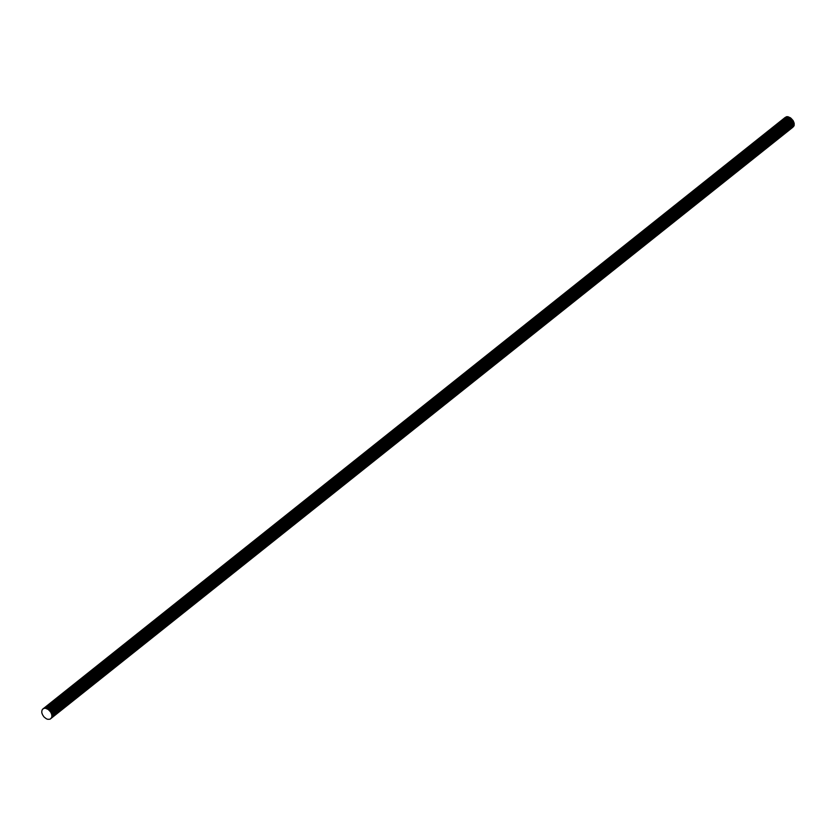 <?xml version="1.0" encoding="UTF-8"?>
<svg xmlns="http://www.w3.org/2000/svg" width="836" height="836" viewBox="0 0 836 836"><rect width="100%" height="100%" fill="white"/><g stroke="black" fill="none" stroke-linecap="round" stroke-linejoin="round"><path stroke-width="1.25" d="M47.683 719.263A2.111 1.39 -128.6 0 0 47.746 719.284A2.111 1.39 -128.6 0 0 47.871 719.305A2.111 1.39 -128.6 0 0 47.955 719.315A2.111 1.39 -128.6 0 0 48.049 719.315A2.111 1.39 -128.6 0 0 48.133 719.315A2.111 1.39 -128.6 0 0 48.216 719.305A14.222 9.363 -128.6 0 1 48.383 719.284A14.212 9.363 -128.6 0 1 48.551 719.273A14.212 9.363 -128.6 0 1 48.718 719.253A14.212 9.363 -128.6 0 1 48.885 719.242A14.202 9.353 -128.6 0 1 49.052 719.242A14.202 9.353 -128.6 0 1 49.219 719.232A14.202 9.353 -128.6 0 1 49.397 719.232A14.202 9.353 -128.6 0 1 49.564 719.232A2.111 1.39 -128.6 0 0 49.679 719.232A2.111 1.39 -128.6 0 0 49.784 719.221A2.121 1.4 -128.6 0 0 49.878 719.2A2.121 1.4 -128.6 0 0 49.972 719.179A2.121 1.4 -128.6 0 0 50.066 719.138A2.132 1.4 -128.6 0 0 50.16 719.096A2.132 1.4 -128.6 0 0 50.233 719.044A2.132 1.411 -128.6 0 0 50.264 719.023A2.132 1.411 -128.6 0 0 50.306 718.981A20.607 13.575 -128.6 0 0 50.494 718.814A20.618 13.575 -128.6 0 0 50.662 718.636A20.628 13.585 -128.6 0 0 50.839 718.448A20.639 13.595 -128.6 0 0 51.006 718.27A20.649 13.606 -128.6 0 0 51.163 718.072A20.66 13.606 -128.6 0 0 51.32 717.884A20.67 13.616 -128.6 0 0 51.477 717.685A20.681 13.627 -128.6 0 0 51.623 717.476A2.153 1.411 -128.6 0 0 51.675 717.392A2.153 1.421 -128.6 0 0 51.717 717.309A2.153 1.421 -128.6 0 0 51.748 717.225A2.163 1.421 -128.6 0 0 51.78 717.121A2.163 1.421 -128.6 0 0 51.811 717.027A2.163 1.421 -128.6 0 0 51.822 716.922A2.163 1.432 -128.6 0 0 51.832 716.807A2.174 1.432 -128.6 0 0 51.832 716.703L51.822 716.118A2.174 1.432 -128.6 0 1 51.822 716.065A2.174 1.432 -128.6 0 1 51.832 716.024L51.853 715.334A2.174 1.432 -128.6 0 0 51.853 715.229A2.174 1.432 -128.6 0 0 51.853 715.114A2.174 1.432 -128.6 0 0 51.832 714.999A2.174 1.432 -128.6 0 0 51.79 714.77A2.174 1.432 -128.6 0 0 51.759 714.644A2.174 1.432 -128.6 0 0 51.717 714.529A2.174 1.432 -128.6 0 0 51.675 714.414L51.372 713.651A2.174 1.432 -128.6 0 1 51.351 713.599A2.174 1.432 -128.6 0 1 51.33 713.547L51.1 712.92A2.174 1.432 -128.6 0 0 51.059 712.794A2.163 1.432 -128.6 0 0 51.006 712.68A2.163 1.421 -128.6 0 0 50.944 712.554A2.163 1.421 -128.6 0 0 50.881 712.439A2.163 1.421 -128.6 0 0 50.808 712.324A2.153 1.421 -128.6 0 0 50.735 712.209A2.153 1.421 -128.6 0 0 50.651 712.094A2.153 1.411 -128.6 0 0 50.568 711.99A20.681 13.627 -128.6 0 0 50.327 711.697A20.67 13.616 -128.6 0 0 50.076 711.415A20.66 13.606 -128.6 0 0 49.826 711.133A20.649 13.606 -128.6 0 0 49.575 710.861A20.639 13.595 -128.6 0 0 49.324 710.59A20.628 13.585 -128.6 0 0 49.063 710.318A20.618 13.575 -128.6 0 0 48.801 710.046A20.607 13.575 -128.6 0 0 48.54 709.785A2.132 1.411 -128.6 0 0 48.436 709.691A2.132 1.4 -128.6 0 0 48.321 709.597A2.132 1.4 -128.6 0 0 48.216 709.503A2.121 1.4 -128.6 0 0 48.101 709.43A2.121 1.4 -128.6 0 0 47.986 709.356A2.121 1.4 -128.6 0 0 47.861 709.283A2.111 1.39 -128.6 0 0 47.746 709.231A2.111 1.39 -128.6 0 0 47.631 709.179A14.202 9.353 -128.6 0 1 47.443 709.106A14.202 9.353 -128.6 0 1 47.255 709.032A14.202 9.353 -128.6 0 1 47.067 708.959A14.202 9.353 -128.6 0 1 46.889 708.876A14.212 9.363 -128.6 0 1 46.701 708.792A14.212 9.363 -128.6 0 1 46.513 708.698A14.212 9.363 -128.6 0 1 46.325 708.615A14.222 9.363 -128.6 0 1 46.147 708.52A2.111 1.39 -128.6 0 0 46.053 708.479A2.111 1.39 -128.6 0 0 45.949 708.437A2.111 1.39 -128.6 0 0 45.855 708.395A2.111 1.39 -128.6 0 0 45.761 708.364A2.111 1.39 -128.6 0 0 45.666 708.343A2.111 1.39 -128.6 0 0 45.572 708.322A2.111 1.39 -128.6 0 0 45.478 708.311A2.111 1.39 -128.6 0 0 45.395 708.311L44.653 708.27A2.111 1.39 -128.6 0 0 44.569 708.27A2.111 1.39 -128.6 0 0 44.486 708.28A2.111 1.39 -128.6 0 0 44.412 708.291A2.121 1.39 -128.6 0 0 44.339 708.301A2.121 1.4 -128.6 0 0 44.266 708.311A2.121 1.4 -128.6 0 0 44.193 708.343A2.121 1.4 -128.6 0 0 44.13 708.364A2.132 1.4 -128.6 0 0 44.068 708.395L42.772 709.106A2.132 1.4 -128.6 0 0 42.699 709.147A2.132 1.4 -128.6 0 0 42.636 709.189A2.132 1.411 -128.6 0 0 42.563 709.252A2.142 1.411 -128.6 0 0 42.511 709.315A2.142 1.411 -128.6 0 0 42.448 709.388A2.153 1.411 -128.6 0 0 42.406 709.461A2.153 1.421 -128.6 0 0 42.364 709.545A2.153 1.421 -128.6 0 0 42.322 709.628L41.915 710.715A2.163 1.421 -128.6 0 0 41.873 710.819A2.163 1.421 -128.6 0 0 41.852 710.945A2.163 1.421 -128.6 0 0 41.831 711.06A2.163 1.432 -128.6 0 0 41.821 711.196L41.8 712.376A2.174 1.432 -128.6 0 0 41.8 712.481A2.174 1.432 -128.6 0 0 41.81 712.585A2.174 1.432 -128.6 0 0 41.821 712.69A2.174 1.432 -128.6 0 0 41.863 712.899A2.174 1.432 -128.6 0 0 41.894 713.014A2.174 1.432 -128.6 0 0 41.925 713.118A2.174 1.432 -128.6 0 0 41.967 713.233L42.469 714.529A2.163 1.432 -128.6 0 0 42.521 714.665A2.163 1.421 -128.6 0 0 42.594 714.811A2.163 1.421 -128.6 0 0 42.667 714.947A2.163 1.421 -128.6 0 0 42.751 715.083L43.639 716.442A2.153 1.421 -128.6 0 0 43.712 716.546A2.153 1.421 -128.6 0 0 43.785 716.651A2.153 1.411 -128.6 0 0 43.869 716.755A2.142 1.411 -128.6 0 0 43.963 716.86A2.142 1.411 -128.6 0 0 44.047 716.954A2.132 1.411 -128.6 0 0 44.141 717.037A2.132 1.4 -128.6 0 0 44.235 717.121A2.132 1.4 -128.6 0 0 44.329 717.204L46.022 718.532A2.132 1.4 -128.6 0 0 46.105 718.594A2.121 1.4 -128.6 0 0 46.189 718.657A2.121 1.4 -128.6 0 0 46.273 718.709A2.121 1.4 -128.6 0 0 46.356 718.761A2.121 1.39 -128.6 0 0 46.44 718.803A2.111 1.39 -128.6 0 0 46.523 718.845A2.111 1.39 -128.6 0 0 46.617 718.887A2.111 1.39 -128.6 0 0 46.701 718.918L47.495 719.211A2.111 1.39 -128.6 0 0 47.589 719.242A2.111 1.39 -128.6 0 0 47.683 719.263M792.601 127.427L50.264 719.023L792.58 127.448A2.132 1.411 -128.6 0 0 792.601 127.427A2.132 1.411 -128.6 0 0 792.653 127.385A20.607 13.575 -128.6 0 0 792.831 127.218A20.618 13.575 -128.6 0 0 793.009 127.041A20.628 13.585 -128.6 0 0 793.176 126.863A20.639 13.595 -128.6 0 0 793.343 126.675A20.649 13.606 -128.6 0 0 793.51 126.487A20.66 13.606 -128.6 0 0 793.667 126.288A20.67 13.616 -128.6 0 0 793.824 126.09A20.681 13.627 -128.6 0 0 793.97 125.881A2.153 1.411 -128.6 0 0 794.012 125.808A2.153 1.421 -128.6 0 0 794.064 125.724A2.153 1.421 -128.6 0 0 794.095 125.63A2.163 1.421 -128.6 0 0 794.127 125.536A2.163 1.421 -128.6 0 0 794.148 125.431A2.163 1.421 -128.6 0 0 794.169 125.327A2.163 1.432 -128.6 0 0 794.179 125.222A2.174 1.432 -128.6 0 0 794.179 125.107L794.169 124.522A2.174 1.432 -128.6 0 1 794.169 124.48A2.174 1.432 -128.6 0 1 794.169 124.428L794.2 123.749A2.174 1.432 -128.6 0 0 794.2 123.634A2.174 1.432 -128.6 0 0 794.19 123.519A2.174 1.432 -128.6 0 0 794.179 123.404A2.174 1.432 -128.6 0 0 794.137 123.174A2.174 1.432 -128.6 0 0 794.106 123.059A2.174 1.432 -128.6 0 0 794.064 122.934A2.174 1.432 -128.6 0 0 794.022 122.819L793.719 122.066L51.372 713.651M793.719 122.066A2.174 1.432 -128.6 0 1 793.698 122.014A2.174 1.432 -128.6 0 1 793.677 121.962L793.448 121.324A2.174 1.432 -128.6 0 0 793.406 121.21A2.163 1.432 -128.6 0 0 793.354 121.084A2.163 1.421 -128.6 0 0 793.291 120.969A2.163 1.421 -128.6 0 0 793.228 120.844A2.163 1.421 -128.6 0 0 793.155 120.729A2.153 1.421 -128.6 0 0 793.082 120.614A2.153 1.421 -128.6 0 0 792.998 120.509A2.153 1.411 -128.6 0 0 792.904 120.394A20.681 13.627 -128.6 0 0 792.664 120.112A20.67 13.616 -128.6 0 0 792.423 119.83A20.66 13.606 -128.6 0 0 792.173 119.548A20.649 13.606 -128.6 0 0 791.922 119.266A20.639 13.595 -128.6 0 0 791.661 118.994A20.628 13.585 -128.6 0 0 791.41 118.722A20.618 13.575 -128.6 0 0 791.149 118.461A20.607 13.575 -128.6 0 0 790.887 118.2A2.132 1.411 -128.6 0 0 790.783 118.095A2.132 1.4 -128.6 0 0 790.668 118.001A2.132 1.4 -128.6 0 0 790.553 117.918A2.121 1.4 -128.6 0 0 790.448 117.834A2.121 1.4 -128.6 0 0 790.323 117.761A2.121 1.4 -128.6 0 0 790.208 117.698A2.111 1.39 -128.6 0 0 790.093 117.636A2.111 1.39 -128.6 0 0 789.978 117.594A14.202 9.353 -128.6 0 1 789.79 117.521A14.202 9.353 -128.6 0 1 789.602 117.448A14.202 9.353 -128.6 0 1 789.414 117.364A14.202 9.353 -128.6 0 1 789.226 117.28A14.212 9.363 -128.6 0 1 789.048 117.197A14.212 9.363 -128.6 0 1 788.86 117.113A14.212 9.363 -128.6 0 1 788.672 117.019A14.222 9.363 -128.6 0 1 788.484 116.925A2.111 1.39 -128.6 0 0 788.39 116.883A2.111 1.39 -128.6 0 0 788.296 116.841A2.111 1.39 -128.6 0 0 788.202 116.81A2.111 1.39 -128.6 0 0 788.108 116.779A2.111 1.39 -128.6 0 0 788.014 116.758A2.111 1.39 -128.6 0 0 787.92 116.737A2.111 1.39 -128.6 0 0 787.825 116.727A2.111 1.39 -128.6 0 0 787.742 116.716L786.99 116.685A2.111 1.39 -128.6 0 0 786.916 116.685A2.111 1.39 -128.6 0 0 786.833 116.685A2.111 1.39 -128.6 0 0 786.76 116.695A2.121 1.39 -128.6 0 0 786.686 116.706A2.121 1.4 -128.6 0 0 786.613 116.727A2.121 1.4 -128.6 0 0 786.54 116.747A2.121 1.4 -128.6 0 0 786.477 116.779A2.132 1.4 -128.6 0 0 786.415 116.81L785.119 117.51A2.132 1.4 -128.6 0 0 785.046 117.552A2.132 1.4 -128.6 0 0 784.983 117.604A2.132 1.4 -128.6 0 0 784.973 117.604L42.646 709.189A2.132 1.4 -128.6 0 0 42.626 709.2L784.983 117.604M794.106 123.059L51.759 714.644M794.064 122.934L51.717 714.529M794.137 123.174L51.79 714.77M794.179 123.404L51.832 714.999M794.19 123.519L51.853 715.114M794.2 123.634L51.853 715.229M794.2 123.749L51.853 715.334M794.169 124.428L51.832 716.024M794.169 124.48L51.822 716.065M794.169 124.522L51.822 716.118M794.179 125.107L51.832 716.703M794.179 125.222L51.832 716.807M794.169 125.327L51.822 716.922M794.148 125.431L51.811 717.027M794.127 125.536L51.78 717.121M794.095 125.63L51.748 717.225M794.064 125.724L51.717 717.309M794.012 125.808L51.675 717.392M793.97 125.881L51.623 717.476M793.824 126.09L51.477 717.685M793.667 126.288L51.32 717.884M793.51 126.487L51.163 718.072M793.343 126.675L51.006 718.27M793.176 126.863L50.839 718.448M793.009 127.041L50.662 718.636M792.831 127.218L50.494 718.814M792.653 127.385L50.306 718.981M785.046 117.552L42.699 709.147M785.119 117.51L42.772 709.106M786.415 116.81L44.068 708.395M786.477 116.779L44.13 708.364M786.54 116.747L44.193 708.343M786.613 116.727L44.266 708.311M786.686 116.706L44.339 708.301M786.76 116.695L44.412 708.291M786.833 116.685L44.486 708.28M786.916 116.685L44.569 708.27M786.99 116.685L44.653 708.27M787.742 116.716L45.395 708.311M787.825 116.727L45.478 708.311M787.92 116.737L45.572 708.322M788.014 116.758L45.666 708.343M788.108 116.779L45.761 708.364M788.202 116.81L45.855 708.395M788.296 116.841L45.949 708.437M788.39 116.883L46.053 708.479M788.484 116.925L46.147 708.52M788.672 117.019L46.325 708.615M788.86 117.113L46.513 708.698M789.048 117.197L46.701 708.792M789.226 117.28L46.889 708.876M789.414 117.364L47.067 708.959M789.602 117.448L47.255 709.032M789.79 117.521L47.443 709.106M789.978 117.594L47.631 709.179M790.093 117.636L47.746 709.231M790.208 117.698L47.861 709.283M790.323 117.761L47.986 709.356M790.448 117.834L48.101 709.43M790.553 117.918L48.216 709.503M790.668 118.001L48.321 709.597M790.783 118.095L48.436 709.691M790.887 118.2L48.54 709.785M791.149 118.461L48.801 710.046M791.41 118.722L49.063 710.318M791.661 118.994L49.324 710.59M791.922 119.266L49.575 710.861M792.173 119.548L49.826 711.133M792.423 119.83L50.076 711.415M792.664 120.112L50.327 711.697M792.904 120.394L50.568 711.99M792.998 120.509L50.651 712.094M793.082 120.614L50.735 712.209M793.155 120.729L50.808 712.324M793.228 120.844L50.881 712.439M793.291 120.969L50.944 712.554M793.354 121.084L51.006 712.68M793.406 121.21L51.059 712.794M793.448 121.324L51.1 712.92M793.677 121.962L51.33 713.547M793.698 122.014L51.351 713.599M794.022 122.819L51.675 714.414"/></g></svg>
